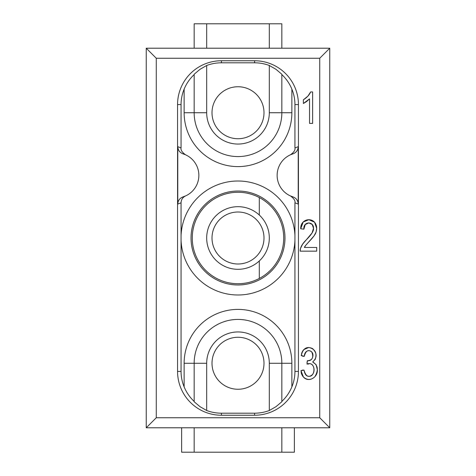 <?xml version="1.0" encoding="UTF-8"?>
<svg xmlns="http://www.w3.org/2000/svg" width="476" height="476" viewBox="0 0 476 476"><rect width="100%" height="100%" fill="white"/><g stroke="black" fill="none" stroke-linecap="round" stroke-linejoin="round"><path stroke-width="0.71" d="M329.755 427.775L146.245 427.775L146.245 48.225L329.755 48.225L329.755 427.775L319.735 417.755L319.735 58.245L156.265 58.245L156.265 417.755L319.735 417.755M303.42 377.022C307.323 380.419 311.167 380.282 314.951 376.623C318.712 369.906 317.95 365.021 312.667 361.962C317.278 357.666 317.242 353.204 312.559 348.575C306.728 345.998 302.956 348.337 301.243 355.59L304.319 356.28C305.782 350.633 308.281 349.217 311.804 352.026C313.874 357.482 312.387 360.38 307.347 360.719L307.002 364.098C313.291 361.403 315.975 370.167 312.589 374.41C308.751 378.045 305.895 376.617 304.009 370.144L300.933 370.655L303.42 377.022C308.281 382.734 317.968 377.789 317.343 369.668L316.112 364.622L312.667 361.962L315.243 359.309C317.224 352.853 315.07 348.908 308.781 347.48L303.807 349.598C302.129 351.228 299.428 356.851 304.319 356.28C304.694 348.384 313.285 349.533 312.952 355.53C312.559 359.059 310.858 360.802 307.847 360.766C306.728 361.397 306.413 365.318 309.18 363.67C315.85 363.111 315.302 376.933 308.918 376.296C306.413 376.415 304.777 374.362 304.009 370.144C299.065 369.406 301.647 375.165 303.42 377.022M298.44 104.595L298.44 371.405A43.84 43.84 0 0 1 254.595 415.245L221.405 415.245A43.84 43.84 0 0 1 177.56 371.405L177.56 104.595A43.84 43.84 0 0 1 221.405 60.755L254.595 60.755A43.84 43.84 0 0 1 298.44 104.595L294.941 104.595A40.341 40.341 0 0 0 291.865 89.137C289.575 83.568 286.231 78.724 281.84 74.601M310.632 91.939L312.619 91.939L312.619 123.385L309.543 123.385L309.543 98.883L303.385 103.518L303.385 99.799C306.99 97.526 309.406 94.902 310.632 91.939M300.719 228.772C300.463 219.876 310.043 217.205 314.565 222.209C316.713 224.892 317.206 228.188 316.052 232.104C315.594 234.079 313.327 237.191 309.263 241.433C306.139 244.694 304.527 246.699 304.414 247.46L316.701 247.46L316.701 251.155L300.136 251.155C300.106 247.591 302.242 243.736 306.544 239.577C311.596 234.478 313.916 230.723 313.505 228.319C313.952 221.203 303.135 220.989 303.878 229.17L300.719 228.772M181.63 427.775L181.63 452.2L294.37 452.2L294.37 427.775M194.16 427.775L194.16 452.2M281.84 427.775L281.84 452.2M281.84 48.225L281.84 23.8L194.16 23.8L194.16 48.225M206.685 48.225L206.685 23.8M269.315 23.8L269.315 48.225M146.245 402.72L146.245 73.28M294.941 235.531A56.995 56.995 0 0 0 238 181.005A56.995 56.995 0 0 0 181.059 235.531L181.059 240.469A56.995 56.995 0 0 0 238 294.995A56.995 56.995 0 0 0 294.941 240.469L294.941 202.818C295.429 200.789 293.948 198.498 290.491 195.951L292.948 196.885A22.545 22.545 0 0 1 292.948 153.855L290.491 154.783C293.948 152.237 295.429 149.952 294.941 147.923L294.941 104.595M292.948 196.885C296.25 198.099 298.012 200.491 298.22 204.055L298.22 146.679C298.03 150.202 296.274 152.594 292.948 153.855M260.509 125.735A25.99 25.99 0 0 1 215.491 125.735A25.99 25.99 0 0 1 238 86.745A25.99 25.99 0 0 1 260.509 125.735M259.295 252.905A25.99 25.99 0 0 1 214.444 248.99A25.99 25.99 0 0 1 240.261 212.106A25.99 25.99 0 0 1 259.295 252.905M259.295 215.039A31.315 31.315 0 0 1 259.295 260.961A31.315 31.315 0 0 1 215.58 259.866A31.315 31.315 0 0 1 215.58 216.134A31.315 31.315 0 0 1 259.295 215.039L259.295 197.54A45.72 45.72 0 0 1 259.295 278.46L259.295 260.961M259.295 278.46A45.72 45.72 0 0 1 193.613 227.034A45.72 45.72 0 0 1 259.295 197.54M238 284.975A46.975 46.975 0 0 1 197.32 214.515A46.975 46.975 0 0 1 278.68 214.515A46.975 46.975 0 0 1 238 284.975M269.315 363.265A31.315 31.315 0 0 0 238 331.945A31.315 31.315 0 0 0 206.685 363.265L194.16 363.265A43.84 43.84 0 0 1 238 319.42A43.84 43.84 0 0 1 281.84 363.265L281.84 401.75L275.973 406.688L269.315 410.514L269.315 363.265L291.865 363.265A53.865 53.865 0 0 0 238 309.4A53.865 53.865 0 0 0 184.135 363.265L184.135 386.863C186.425 392.432 189.769 397.276 194.16 401.399M184.135 363.265L194.16 363.265A43.84 43.84 0 0 1 238 319.42A43.84 43.84 0 0 1 281.84 363.265M281.84 401.399C286.231 397.276 289.575 392.432 291.865 386.863L291.865 363.265M260.509 350.265A25.99 25.99 0 0 1 238 389.255A25.99 25.99 0 0 1 215.491 350.265A25.99 25.99 0 0 1 260.509 350.265M291.865 386.863A40.341 40.341 0 0 0 294.941 371.405L294.941 240.469M181.059 240.469L181.059 371.405A40.341 40.341 0 0 0 184.135 386.863M194.16 363.265L194.16 401.75L200.027 406.688L206.685 410.514A41.787 41.787 0 0 0 221.405 413.192L254.595 413.192A41.787 41.787 0 0 0 269.315 410.514M206.685 363.265L206.685 410.514M185.509 154.783C182.052 152.237 180.571 149.952 181.059 147.923L177.78 146.679L177.78 204.055C177.97 200.539 179.726 198.147 183.052 196.885L185.509 195.951A22.545 22.545 0 0 0 185.509 154.783L183.052 153.855A22.545 22.545 0 0 1 183.052 196.885M183.052 153.849C179.75 152.635 177.988 150.243 177.78 146.679M177.78 204.055L181.059 202.818C181.189 199.658 182.677 197.373 185.509 195.951M194.16 74.601C189.769 78.724 186.425 83.568 184.135 89.137A40.341 40.341 0 0 0 181.059 104.595L181.059 147.923M181.059 202.818L181.059 235.531M254.595 62.808L221.405 62.808A41.787 41.787 0 0 0 206.685 65.486L206.685 112.735A31.315 31.315 0 0 0 238 144.055A31.315 31.315 0 0 0 269.315 112.735L269.315 65.486A41.787 41.787 0 0 0 254.595 62.808L254.595 60.755M184.135 89.137L184.135 112.735A53.865 53.865 0 0 0 238 166.6A53.865 53.865 0 0 0 291.865 112.735L281.84 112.735A43.84 43.84 0 0 1 238 156.58A43.84 43.84 0 0 1 194.16 112.735L194.16 74.25L200.027 69.312L206.685 65.486M269.315 65.486L275.973 69.312L281.84 74.25L281.84 112.735A43.84 43.84 0 0 1 238 156.58A43.84 43.84 0 0 1 194.16 112.735L206.685 112.735M291.865 112.735L291.865 89.137M329.755 48.225L319.735 58.245M156.265 58.245L146.245 48.225M146.245 427.775L156.265 417.755M304.414 247.46L316.701 247.46L316.701 251.155L300.136 251.155L300.499 248.484L302.522 244.319L312.072 232.942L313.505 228.319L312.197 224.458L308.787 222.887L305.235 224.553L303.878 229.17L300.719 228.772L303.164 222.024L308.853 219.71L314.565 222.209L316.665 228.403L316.052 232.104L314.005 235.923L305.711 245.378L304.414 247.46M312.619 91.939L312.619 123.385L309.543 123.385L309.543 98.883L306.621 101.531L303.385 103.518L303.385 99.799L307.901 96.128L310.632 91.939L312.619 91.939M294.941 202.818L298.22 204.055M294.941 371.405L298.44 371.405M254.595 415.245L254.595 413.192M221.405 415.245L221.405 413.192M177.56 371.405L181.059 371.405M177.56 104.595L181.059 104.595M221.405 60.755L221.405 62.808M194.16 112.735L184.135 112.735M281.84 112.735L269.315 112.735M298.22 146.679L294.941 147.923"/></g></svg>

